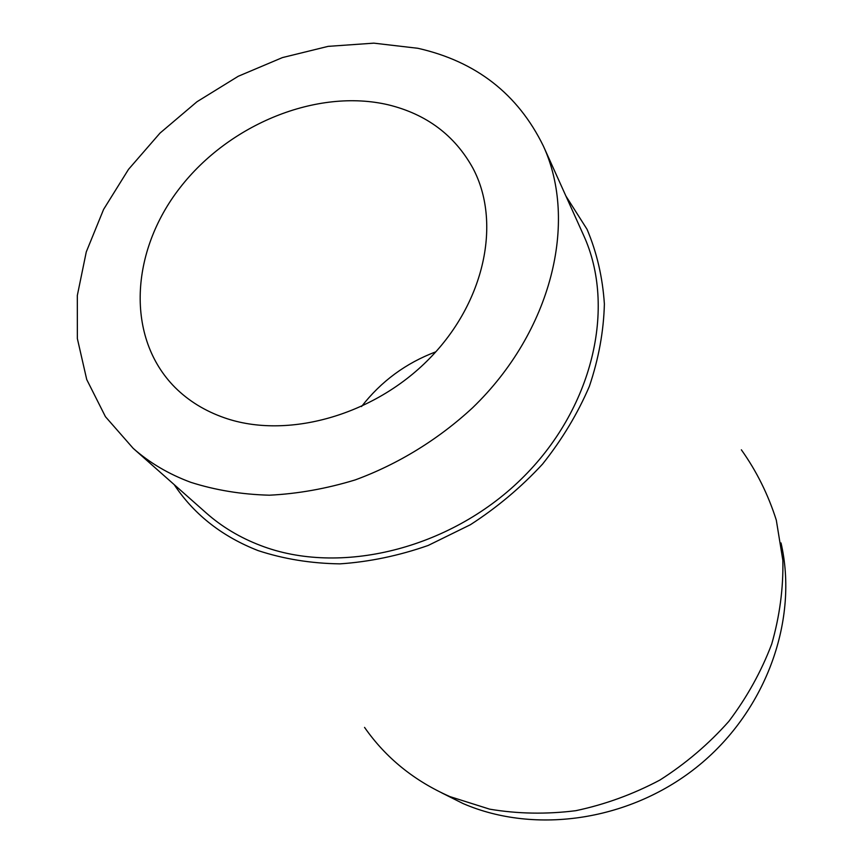 <?xml version="1.0" encoding="UTF-8"?>
<svg xmlns="http://www.w3.org/2000/svg" width="863" height="863" viewBox="0 0 863 863"><rect width="100%" height="100%" fill="white"/><g stroke="black" fill="none" stroke-linecap="round" stroke-linejoin="round"><path stroke-width="1.29" d="M361.521 406.559C381.144 381.327 405.912 363.086 435.826 351.813M388.285 104.811C317.088 88.102 229.213 124.067 179.86 187.918C130.291 251.554 125.437 337.606 175.07 387.476C188.609 400.939 205.092 411.068 224.542 417.843C286.894 439.666 373.571 415.664 429.245 358.792C485.114 302.05 501.608 221.964 472.859 168.091C454.65 135.243 426.451 114.153 388.285 104.811M190.82 482.331C168.781 474.165 149.569 462.838 133.172 448.329L105.448 416.7L86.732 379.547L77.357 338.576L77.325 295.48L86.278 251.91L103.603 209.396L128.511 169.364L160.011 133.096L197.001 101.726L238.253 76.268L282.438 57.584L328.134 46.365L373.798 43.15L417.854 48.285C476.096 61.435 517.94 94.045 543.399 146.106C578.221 221.748 551.781 331.392 472.676 407.692C438.436 439.418 398.07 464.197 355.178 479.925C326.333 488.717 297.724 493.809 269.353 495.2C241.554 494.456 215.372 490.162 190.82 482.331M133.172 448.329L206.322 513.054C221.91 526.84 240.022 537.671 260.68 545.545C339.375 575.837 449.051 549.612 520.982 479.364C593.129 409.256 616.57 307.077 583.539 235.157L543.399 146.106M565.891 196.009L587.067 229.342C596.862 252.525 602.633 277.411 604.38 304.003C603.69 331.209 598.695 358.652 589.375 386.322C577.649 413.668 562.05 439.58 542.59 464.057C521.187 487.228 497.11 507.466 470.378 524.736L428.156 545.47C398.782 555.74 369.386 561.867 339.936 563.863C311.004 563.442 283.733 559.019 258.123 550.605C222.924 536.84 195.426 515.567 175.642 486.786L174.175 484.596M364.553 727.401C385.761 757.833 414.229 780.907 449.99 796.635L489.655 809.16C517.724 813.885 546.43 814.392 575.761 810.691C604.963 804.532 633.021 794.316 659.925 780.044C685.675 763.636 708.642 744.079 728.825 721.382C747.013 697.261 761.317 671.49 771.716 644.046C779.699 616.139 783.41 588.264 782.86 560.4L776.312 520.173C768.189 494.564 756.538 471.101 741.36 449.806M781.026 542.946C798.534 619.008 767.078 709.278 699.375 765.006C631.705 820.735 535.804 835.006 463.097 803.572L441.759 792.892"/></g></svg>
